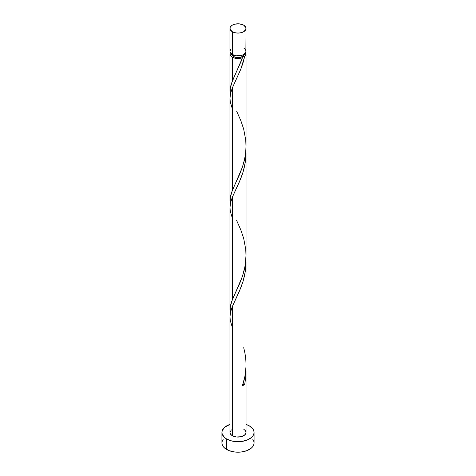 <?xml version="1.0" encoding="UTF-8"?>
<svg xmlns="http://www.w3.org/2000/svg" width="476" height="476" viewBox="0 0 476 476"><rect width="100%" height="100%" fill="white"/><g stroke="black" fill="none" stroke-linecap="round" stroke-linejoin="round"><path stroke-width="0.71" d="M230.58 49.492L229.968 51.271L230.122 52.176L232.318 54.55L232.318 31.719A8.032 4.635 180 0 1 229.968 28.435A8.032 4.635 180 0 1 234.924 24.151A8.032 4.635 180 0 1 243.682 25.157L239.565 23.889L234.924 24.151L232.318 25.157L230.58 26.662L230.122 27.531L230.122 29.339L232.318 31.719L234.924 32.719L238 33.076L241.076 32.719L243.682 31.719L245.878 29.339L245.878 27.531L243.682 25.157A8.032 4.635 180 0 1 246.032 28.435A8.032 4.635 180 0 1 241.076 32.719A8.032 4.635 180 0 1 232.318 31.719L232.318 54.55A8.032 4.635 0 0 0 241.076 55.555A8.032 4.635 0 0 0 246.032 51.271L245.42 49.492M231.574 53.895L232.062 55.311L233.454 56.513L233.454 55.091L233.454 56.513A6.426 3.713 0 0 0 242.546 56.513A6.426 3.713 0 0 0 244.42 54.056M223.161 439.378L222.244 441.115L221.935 442.924A16.065 9.276 0 0 0 226.641 449.481L226.641 438.991L231.854 441.002L238 441.704L241.136 441.526L246.925 440.145L251.358 437.587L252.839 435.98L253.756 434.243L254.065 432.434L253.756 430.625L252.839 428.882L249.359 425.871L246.032 424.402A16.065 9.276 180 0 1 249.359 425.871A16.065 9.276 180 0 1 254.065 432.434A16.065 9.276 180 0 1 244.146 441.002A16.065 9.276 180 0 1 226.641 438.991L226.641 449.481A16.065 9.276 0 0 0 244.146 451.492A16.065 9.276 0 0 0 254.065 442.924L253.756 441.115L252.839 439.378M243.682 429.156L245.42 430.655L246.032 432.434L246.032 371.304L245.794 376.968L244.694 384.37A8.032 4.635 180 0 1 242.439 385.679L244.878 376.504L245.991 366.859L246.032 262.318L245.42 270.927L243.093 281.286L239.565 290.782L232.318 306.598L232.318 435.713A8.032 4.635 0 0 0 241.076 436.718A8.032 4.635 0 0 0 246.032 432.434L244.676 435.01L241.076 436.718L236.435 436.98L232.318 435.713L232.318 306.598L230.58 311.929L229.968 316.974L229.968 432.434A8.032 4.635 0 0 0 232.318 435.713L230.58 434.207L229.968 432.434L231.324 429.858M245.991 369.43L245.741 377.587L244.694 384.37L242.439 385.679C246.723 373.249 247.139 360.6 243.682 347.718M232.318 327.369L230.259 320.449L229.973 316.427L230.473 312.381L232.318 306.598L240.808 287.778L242.998 281.602L244.694 275.063L245.741 268.28L245.931 258.843L246.032 262.318M241.231 61.118L242.439 57.757A8.032 4.635 180 0 1 232.318 57.174L232.318 81.009L241.231 61.118M230.313 204.49L230.122 198.189L232.318 190.317L232.318 87.989L240.808 69.169L244.694 56.454L245.794 55.008L245.705 52.58A8.032 4.635 180 0 1 246.032 53.895A8.032 4.635 180 0 1 244.694 56.454L242.885 63.35L240.541 69.841L232.318 87.989L232.318 190.317L239.565 174.502L242.462 166.987L244.676 158.883L245.687 152.528L246.032 146.061L246.032 53.895M246.032 255.362L246.032 153.016L245.42 161.62L243.093 171.979L239.565 181.481L232.318 197.29L232.318 299.624L239.565 283.809L242.462 276.294L245.086 266.078L246.032 255.362M230.313 313.791L230.122 307.49L232.318 299.624L232.318 197.29L240.808 178.476L242.998 172.294L244.694 165.761L245.741 158.972L245.931 149.535L246.032 153.01M230.313 95.182L230.122 88.881L232.318 81.009L232.318 57.174A8.032 4.635 180 0 1 229.968 53.895A8.032 4.635 180 0 1 230.295 52.58M229.968 200.711L229.968 98.365L230.58 93.314L232.318 87.989L230.473 93.772L229.973 97.818L230.259 101.84L232.318 108.754M229.968 310.013L229.968 207.667L230.58 202.621L232.318 197.29L230.473 203.079L229.973 207.12L230.259 211.148L232.318 218.062M231.58 54.056A6.426 3.713 0 0 0 233.454 56.513L236.745 57.531L240.457 57.322L243.343 55.954L244.426 53.895M230.265 94.885L230.259 87.923L231.306 83.782L242.439 57.757A1.607 0.928 0 0 1 242.129 56.936A1.607 0.928 0 0 1 242.546 56.513A1.607 0.928 0 0 1 244.694 56.454L242.546 56.513L242.076 57.126L242.439 57.757L239.928 58.393L234.561 58.084L232.318 57.174L230.58 55.668L229.968 53.895L230.58 52.116M226.641 438.991A16.065 9.276 180 0 1 221.935 432.434A16.065 9.276 180 0 1 229.968 424.402L224.642 427.281L222.244 430.625L221.935 432.434L222.244 434.243L224.642 437.587L226.641 438.991M221.935 432.434L221.935 442.924L222.244 444.733L223.161 446.476L224.642 448.077L229.075 450.635L234.864 452.022L238 452.2L241.136 452.022L246.925 450.635L251.358 448.077L252.839 446.476L253.756 444.733L254.065 442.924L254.065 432.434M229.968 28.435L229.968 51.271A8.032 4.635 0 0 0 232.318 54.55L236.435 55.817L241.076 55.555L243.682 54.55L245.878 52.176L246.032 28.435M244.676 48.695L243.682 47.993M242.546 384.435L244.694 384.37A1.607 0.928 180 0 0 242.891 384.281M236.661 111.235L240.808 120.595L243.682 129.103L245.741 140.099L246.027 147.001L245.527 153.891L244.289 160.62L242.439 167.064L231.306 193.083L230.259 197.231L230.265 204.186M236.661 220.537L240.808 229.902L243.682 238.411L245.741 249.4L246.027 256.308L245.527 263.198L244.289 269.922L242.439 276.372L231.306 302.391L230.259 306.538L230.265 313.494M229.968 91.404L229.968 53.895M235.352 292.907L235.09 293.448M235.352 183.599L235.09 184.141"/></g></svg>
